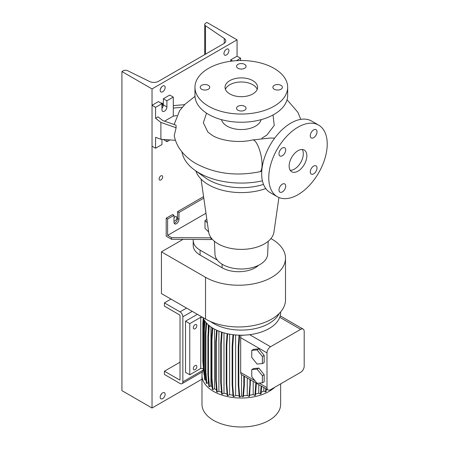 <?xml version="1.0" encoding="UTF-8"?>
<svg xmlns="http://www.w3.org/2000/svg" width="449" height="449" viewBox="0 0 449 449"><rect width="100%" height="100%" fill="white"/><g stroke="black" fill="none" stroke-linecap="round" stroke-linejoin="round"><path stroke-width="0.67" d="M274.676 138.14L270.438 138.028L252.607 139.953A16.282 4.816 77.4 0 1 258.798 147.833A16.282 4.816 77.4 0 1 262.07 164.603A16.282 4.816 77.4 0 1 259.735 171.731C236.421 176.479 215.2 173.78 196.067 163.632C189.181 159.715 183.675 154.709 179.549 148.619C176.906 144.629 175.138 140.301 174.24 135.643L176.103 127.74L176.03 125.181L162.819 120.573L158.054 116.852L155.573 118.283L160.888 122.431L160.888 139.28L175.464 140.318M297.996 171.153A12.527 7.229 120 0 0 306.179 160.113A12.527 7.229 120 0 0 304.259 150.078A12.527 7.229 120 0 0 297.996 150.696A12.527 7.229 120 0 0 289.813 161.735A12.527 7.229 120 0 0 291.732 171.771A12.527 7.229 120 0 0 297.996 171.153M290.217 170.306A12.527 7.229 120 0 0 294.454 169.105A12.527 7.229 120 0 0 302.228 149.495M208.353 89.233A4.759 2.75 0 0 0 209.745 87.291A4.759 2.75 0 0 0 206.809 84.749A4.759 2.75 0 0 0 201.618 85.344A4.759 2.75 0 0 0 200.226 87.291A4.759 2.75 0 0 0 203.167 89.828A4.759 2.75 0 0 0 208.353 89.233M244.677 68.259A4.759 2.75 0 0 0 246.069 66.317A4.759 2.75 0 0 0 243.133 63.78A4.759 2.75 0 0 0 237.942 64.375A4.759 2.75 0 0 0 236.55 66.317A4.759 2.75 0 0 0 239.491 68.854A4.759 2.75 0 0 0 244.677 68.259M281.001 89.233A4.759 2.75 0 0 0 282.393 87.291A4.759 2.75 0 0 0 279.458 84.749A4.759 2.75 0 0 0 274.266 85.344A4.759 2.75 0 0 0 272.874 87.291A4.759 2.75 0 0 0 275.815 89.828A4.759 2.75 0 0 0 281.001 89.233M244.677 106.318A4.759 2.75 0 0 0 239.491 105.723A4.759 2.75 0 0 0 236.55 108.26A4.759 2.75 0 0 0 237.942 110.201A4.759 2.75 0 0 0 243.133 110.802A4.759 2.75 0 0 0 246.069 108.26A4.759 2.75 0 0 0 244.677 106.318M313.649 173.853A4.759 2.75 120 0 0 316.758 169.655A4.759 2.75 120 0 0 316.029 165.844A4.759 2.75 120 0 0 313.649 166.079A4.759 2.75 120 0 0 310.54 170.272A4.759 2.75 120 0 0 311.269 174.089A4.759 2.75 120 0 0 313.649 173.853M313.649 137.691A4.759 2.75 120 0 0 316.758 133.499A4.759 2.75 120 0 0 316.029 129.682A4.759 2.75 120 0 0 313.649 129.918A4.759 2.75 120 0 0 310.54 134.116A4.759 2.75 120 0 0 311.269 137.927A4.759 2.75 120 0 0 313.649 137.691M282.337 155.769A4.759 2.75 120 0 0 285.446 151.577A4.759 2.75 120 0 0 284.717 147.76A4.759 2.75 120 0 0 282.337 147.996A4.759 2.75 120 0 0 279.227 152.194A4.759 2.75 120 0 0 279.957 156.005A4.759 2.75 120 0 0 282.337 155.769M282.337 191.931A4.759 2.75 120 0 0 285.446 187.733A4.759 2.75 120 0 0 284.717 183.922A4.759 2.75 120 0 0 282.337 184.157A4.759 2.75 120 0 0 279.227 188.35A4.759 2.75 120 0 0 279.957 192.166A4.759 2.75 120 0 0 282.337 191.931M206.557 113.17L203.335 122.712L207.82 132.017L212.355 135.424C221.099 140.829 239.048 143.276 252.607 139.953M173.286 105.588L184.724 104.673L179.695 110.538L174.105 124.513M181.952 151.885A59.622 34.421 0 0 0 194.748 170.154A59.622 34.421 0 0 0 262.424 180.846M195.809 170.917A46.342 26.755 0 0 0 265.769 188.563M194.748 170.154L205.12 177.636A46.342 26.755 0 0 0 263.512 184.41M201.057 179.095L208.656 232.032A32.766 18.92 0 0 0 230.034 248.23A32.766 18.92 0 0 0 264.478 243.846A32.766 18.92 0 0 0 273.963 232.032L278.919 197.509M214.42 241.281L214.976 254.162A26.345 15.21 0 0 0 231.532 267.913A26.345 15.21 0 0 0 259.937 264.545A26.345 15.21 0 0 0 267.649 254.162L268.199 241.281M221.48 119.653A20.042 11.573 0 0 0 235.012 128.953A20.042 11.573 0 0 0 255.481 126.152A20.042 11.573 0 0 0 261.138 119.653M273.026 114.983L274.244 125.423L266.897 135.07L261.84 138.197M194.967 87.291L194.967 95.469A46.342 26.755 0 0 0 223.574 120.192A46.342 26.755 0 0 0 274.081 114.388A46.342 26.755 0 0 0 287.657 95.469L287.657 87.291A46.342 26.755 0 0 0 259.045 62.568A46.342 26.755 0 0 0 208.538 68.371A46.342 26.755 0 0 0 194.967 87.291A46.342 26.755 0 0 0 223.574 112.009A46.342 26.755 0 0 0 274.081 106.211A46.342 26.755 0 0 0 287.657 87.291M252.826 93.936A16.282 9.401 0 0 0 257.591 87.291A16.282 9.401 0 0 0 247.539 78.603A16.282 9.401 0 0 0 229.798 80.64A16.282 9.401 0 0 0 225.028 87.291A16.282 9.401 0 0 0 235.08 95.974A16.282 9.401 0 0 0 252.826 93.936M257.204 89.334A16.282 9.401 0 0 0 245.856 82.352A16.282 9.401 0 0 0 229.798 84.732A16.282 9.401 0 0 0 225.415 89.334M176.861 115.578L173.286 116.128L173.286 97.107L166.91 100.789L166.91 106.924A3.508 2.026 -60 0 1 164.429 111.223A3.508 2.026 -60 0 1 162.678 111.397A3.508 2.026 -60 0 1 161.954 109.792L161.954 103.652L155.573 107.333L155.573 118.283M203.571 196.623L177.54 211.653L177.54 218.607A3.508 2.026 -60 0 1 175.059 222.9A3.508 2.026 -60 0 1 174.167 223.226M212.046 238.98L211.019 239.57L171.518 239.266L166.203 236.196L166.203 218.197L167.623 219.017L173.999 215.335L173.999 222.289A3.508 2.026 120 0 0 174.723 223.894A3.508 2.026 120 0 0 176.479 223.72A3.508 2.026 120 0 0 178.955 219.426L178.955 212.472L203.79 198.132M318.661 125.125L311.578 121.039A41.336 23.864 120 0 0 290.907 123.082A41.336 23.864 120 0 0 263.905 159.507A41.336 23.864 120 0 0 270.242 192.632L277.325 196.724A41.336 23.864 120 0 0 297.996 194.675A41.336 23.864 120 0 0 324.997 158.25A41.336 23.864 120 0 0 318.661 125.125A41.336 23.864 120 0 0 297.996 127.174A41.336 23.864 120 0 0 270.994 163.599A41.336 23.864 120 0 0 277.325 196.724M177.54 211.653L178.955 212.472M173.999 215.335L172.579 214.515L166.203 218.197M167.623 219.017L167.623 235.377L171.518 237.628L211.148 237.863M171.518 239.266L171.518 237.628M211.019 239.57L211.019 237.936M167.623 235.377L205.956 213.247M206.854 219.477L204.997 220.549L204.997 228.322L208.645 231.97M163.369 139.459L166.91 141.699L169.975 139.931M161.954 103.652L158.407 101.609L152.031 105.291L152.031 146.2L155.573 148.243L161.954 144.561L161.954 139.358M173.286 97.107L169.744 95.065L163.369 98.746L163.369 104.881A3.508 2.026 -60 0 1 161.954 108.288M166.91 139.712L166.91 141.699M155.573 107.333L152.031 105.291M160.888 139.28L155.573 137.293L155.573 148.243M166.91 100.789L163.369 98.746M173.286 116.128L164.547 121.174M173.286 108.057L182.507 107.317M160.888 122.431L176.103 127.74M240.602 60.536L240.602 58.247L237.061 56.198L230.679 59.88L230.679 61.244M232.633 61.008L230.679 59.88M240.602 58.247L236.376 60.682M204.997 220.549L207.343 222.895M285.497 258.186L285.497 299.91A46.848 27.047 0 0 1 256.581 324.902A46.848 27.047 0 0 1 205.53 319.037L161.421 293.573L161.421 251.844L205.53 277.308A46.848 27.047 0 0 0 256.581 283.173A46.848 27.047 0 0 0 285.497 258.186A46.848 27.047 0 0 0 271.78 239.059L270.921 238.565M183.052 239.356L161.421 251.844M217.338 260.094L200.069 250.121A23.421 13.521 180 0 1 193.205 240.563L193.205 245.468A23.421 13.521 0 0 0 200.069 255.032L222.092 267.75A23.421 13.521 0 0 0 258.624 265.252M193.205 240.563A23.421 13.521 180 0 1 193.289 239.435M280.642 383.873L280.642 404.28A39.332 22.708 180 0 1 256.362 425.259A39.332 22.708 180 0 1 213.499 420.337A39.332 22.708 180 0 1 201.977 404.28L201.977 375.319A39.332 22.708 180 0 1 203.408 369.258M274.743 387.279A39.332 22.708 180 0 1 213.499 391.376A39.332 22.708 180 0 1 201.977 375.319M279.211 313.447A39.332 22.708 180 0 1 213.499 323.437A39.332 22.708 180 0 1 210.626 321.585M280.642 311.909L280.642 312.493A39.332 22.708 180 0 1 279.749 317.297A39.332 22.708 180 0 1 249.633 334.685A39.332 22.708 180 0 1 213.499 328.55A39.332 22.708 180 0 1 202.97 317.561M195.079 324.661A2.503 1.448 -60 0 1 196.331 324.537A2.503 1.448 -60 0 1 196.713 326.546A2.503 1.448 -60 0 1 195.079 328.752A2.503 1.448 -60 0 1 193.822 328.876A2.503 1.448 -60 0 1 193.44 326.872A2.503 1.448 -60 0 1 195.079 324.661M195.079 365.57A2.503 1.448 -60 0 1 196.331 365.447A2.503 1.448 -60 0 1 196.713 367.456A2.503 1.448 -60 0 1 195.079 369.662A2.503 1.448 -60 0 1 193.822 369.785A2.503 1.448 -60 0 1 193.44 367.776A2.503 1.448 -60 0 1 195.079 365.57M197.38 314.334L185.51 321.187L185.51 372.322L189.764 374.775L200.748 368.433L203.358 368.567M185.51 321.187L189.764 323.639L200.748 317.297L202.684 317.398M189.764 374.775L189.764 323.639M200.748 368.433L200.748 317.297M251.76 357.455L257.075 364.066L262.39 363.589L264.164 362.567L264.164 355.485L258.849 348.873L253.533 349.344L251.76 350.366L251.76 357.455M262.39 363.589L262.39 356.506L264.164 355.485M262.39 356.506L257.075 349.894L258.849 348.873M257.075 349.894L251.76 350.366M241.236 335.201A5.012 2.89 120 0 0 240.686 337.699L240.686 372.474A5.012 2.89 120 0 0 241.5 374.606L241.5 395.967L242.887 396.77L243.442 396.45L244.374 384.748L244.374 376.296M266.998 352.886L266.998 387.661A5.012 2.89 120 0 0 268.031 389.957A5.012 2.89 120 0 0 270.539 389.704L300.65 372.322A5.012 2.89 120 0 0 304.192 366.182L304.192 331.413A5.012 2.89 120 0 0 303.159 329.117A5.012 2.89 120 0 0 300.65 329.364L270.539 346.751A5.012 2.89 120 0 0 266.998 352.886L240.686 337.699M258.849 368.096L253.533 368.573L251.76 369.594L251.76 376.683L257.075 383.294L262.39 382.817L264.164 381.796L264.164 374.707L258.849 368.096L257.075 369.123L251.76 369.594M247.264 377.963L247.264 395.462A35.398 20.435 180 0 1 243.504 395.715M227.065 394.026A35.398 20.435 180 0 1 223.989 393.144L223.989 332.877M208.572 383.092A35.398 20.435 180 0 1 208.274 382.655L208.274 379.282M208.274 331.311L208.274 324.812M267.015 389.367A35.398 20.435 180 0 1 266.218 389.839M239.104 395.715A35.398 20.435 180 0 1 235.63 395.49L235.63 334.96M253.208 381.392L253.208 394.564A35.398 20.435 180 0 1 249.627 395.182M258.787 384.613L258.787 393.094A35.398 20.435 180 0 1 255.571 394.026M212.141 386.898A35.398 20.435 180 0 1 210.935 385.814L210.935 326.917M232.986 395.182A35.398 20.435 180 0 1 229.613 394.609L229.613 334.174M221.509 392.258A35.398 20.435 180 0 1 218.904 391.141L218.904 331.154M263.838 387.532L263.838 391.085A35.398 20.435 180 0 1 261.155 392.241M216.491 389.889A35.398 20.435 180 0 1 214.515 388.671L214.515 329.111M263.838 391.085L265.511 392.05L266.072 391.73L266.291 388.946M258.787 393.094L260.476 394.07L261.037 393.745L261.627 386.258M253.208 394.564L254.914 395.552L255.47 395.232L256.401 383.238M247.264 395.462L248.993 396.467L249.549 396.141L250.475 379.82M241.5 395.967L239.732 396.989L238.806 385.287L238.806 346.931L239.659 335.179M239.081 335.162L238.251 346.611L238.251 384.967L239.177 396.663L239.732 396.989M235.63 395.49L233.632 396.641L232.705 384.945L232.705 346.589L233.564 334.752M232.705 384.945L232.15 384.625L233.076 396.321L233.632 396.641M229.613 394.609L227.727 395.698L226.801 383.996L226.801 345.64L227.66 333.787M226.801 383.996L226.245 383.676L227.172 395.378L227.727 395.698M223.989 393.144L222.193 394.177L221.267 382.475L221.267 344.119L222.126 332.316M221.267 382.475L220.712 382.155L221.638 393.857L222.193 394.177M218.904 391.141L217.198 392.129L216.272 380.426L216.272 342.071L217.12 330.397M216.272 380.426L215.711 380.107L216.643 391.809L217.198 392.129M214.515 388.671L212.888 389.614L211.956 377.912L211.956 339.556L212.787 328.129M211.956 377.912L211.4 377.592L212.332 389.294L212.888 389.614M210.935 385.814L209.391 386.707L208.465 375.005L208.465 336.649L209.262 325.654M208.465 375.005L207.909 374.685L208.836 386.387L209.391 386.707M208.274 382.655L206.815 383.497L205.889 371.794L205.889 333.439L206.635 323.207M205.889 371.794L205.333 371.475L206.259 383.177L206.815 383.497M205.984 379.652L205.244 380.079L204.312 368.376L204.312 330.021L204.957 321.158M204.312 368.376L203.756 368.057L204.688 379.753L205.244 380.079M203.756 364.835L203.229 364.532L204.418 376.38M204.02 374.55L202.853 361.641L202.853 323.28L203.257 318.223M242.471 335.19L242.999 335.493L243.15 335.173M268.031 389.957L244.043 376.105A5.012 2.89 -60 0 1 243.813 375.948L241.5 374.606M262.39 382.817L262.39 375.734L264.164 374.707M262.39 375.734L257.075 369.123M254.914 395.552L255.846 382.918M255.846 383.856L256.401 383.536M265.511 392.05L265.78 388.654M260.476 394.07L261.122 385.966M248.993 396.467L249.919 384.765L249.919 379.495M249.919 384.765L250.475 384.445M242.999 335.493L242.976 335.179M242.887 396.77L243.813 385.068L243.813 375.948M243.813 385.068L244.374 384.748M238.251 384.967L238.806 385.287M238.251 346.611L238.806 346.931M215.711 380.107L215.711 341.751L216.272 342.071M215.711 341.751L216.558 330.138M220.712 382.155L220.712 343.799L221.267 344.119M220.712 343.799L221.559 332.125M205.333 371.475L205.333 333.119L205.889 333.439M205.333 333.119L206.097 322.606M232.15 384.625L232.15 346.263L232.705 346.589M232.15 346.263L232.992 334.685M211.4 377.592L211.4 339.236L211.956 339.556M211.4 339.236L212.237 327.781M203.784 329.347L204.25 320.092M203.229 364.532L203.229 326.17L203.784 326.496M203.229 326.17L203.734 319.2M203.756 368.057L203.756 329.701L204.312 330.021M203.756 329.701L204.435 320.39M207.909 374.685L207.909 336.329L208.465 336.649M207.909 336.329L208.718 325.199M226.245 383.676L226.245 345.32L226.801 345.64M226.245 345.32L227.093 333.663M164.429 302.879L164.429 306.151L179.667 314.945A0.5 0.292 60 0 1 180.021 315.557L180.021 379.787A0.5 0.292 60 0 1 179.667 379.989L164.429 371.194L164.429 374.466L180.021 383.468A4.007 2.312 -120 0 0 182.025 383.665A4.007 2.312 -120 0 0 182.855 381.83L182.855 316.786A4.007 2.312 -120 0 0 180.021 311.875L164.429 302.879L170.985 299.096M164.429 371.194L180.021 362.197M160.888 179.948A2.503 1.448 120 0 0 162.527 177.742A2.503 1.448 120 0 0 162.14 175.733A2.503 1.448 120 0 0 160.888 175.856A2.503 1.448 120 0 0 159.255 178.062A2.503 1.448 120 0 0 159.636 180.071A2.503 1.448 120 0 0 160.888 179.948M161.954 106.312A2.503 1.448 120 0 0 162.14 103.118A2.503 1.448 120 0 0 161.079 103.147M173.999 221.06A2.503 1.448 120 0 0 175.059 220.857A2.503 1.448 120 0 0 176.698 218.646A2.503 1.448 120 0 0 176.311 216.643A2.503 1.448 120 0 0 175.059 216.766A2.503 1.448 120 0 0 173.999 217.787M224.276 51.932L224.842 50.821M226.431 54.974A3.508 2.026 120 0 0 228.721 51.882A3.508 2.026 120 0 0 228.182 49.07A3.508 2.026 120 0 0 226.431 49.244A3.508 2.026 120 0 0 224.141 52.337A3.508 2.026 120 0 0 224.674 55.148A3.508 2.026 120 0 0 226.431 54.974M160.484 88.807A3.508 2.026 120 0 0 161.472 87.1M162.661 91.787A3.508 2.026 120 0 0 164.951 88.7A3.508 2.026 120 0 0 164.413 85.888A3.508 2.026 120 0 0 162.661 86.062A3.508 2.026 120 0 0 160.372 89.155A3.508 2.026 120 0 0 160.905 91.961A3.508 2.026 120 0 0 162.661 91.787M160.484 395.625A3.508 2.026 120 0 0 161.472 393.913M162.661 398.605A3.508 2.026 120 0 0 164.951 395.513A3.508 2.026 120 0 0 164.413 392.701A3.508 2.026 120 0 0 162.661 392.875A3.508 2.026 120 0 0 160.372 395.967A3.508 2.026 120 0 0 160.905 398.779A3.508 2.026 120 0 0 162.661 398.605M158.463 81.325A6.516 3.76 180 0 1 149.635 81.533L127.6 70.706A3.255 1.88 -0 0 0 123.189 70.807L121.92 71.543L152.031 88.924L237.061 39.838L206.944 22.45L205.676 23.185A3.255 1.88 -0 0 0 204.722 24.51A3.255 1.88 -0 0 0 205.496 25.733L224.253 38.451A6.516 3.76 180 0 1 225.802 40.887A6.516 3.76 180 0 1 223.899 43.547L158.463 81.325M237.061 56.198L237.061 39.838M121.92 71.543L121.92 390.63L152.031 408.012L152.031 88.924M152.031 408.012L201.977 379.175M178.955 219.426L177.54 218.607M166.91 106.924L163.369 104.881M205.53 319.037L205.53 277.308M222.092 264.192L222.092 267.75M200.069 250.121L200.069 255.032M266.998 387.661L259.112 383.109M255.038 380.758L240.686 372.474M300.65 329.364L279.749 317.297M270.539 346.751L249.633 334.685M182.855 381.83L202.987 370.206M192.245 311.365L182.855 316.786M180.021 311.875L186.576 308.093M179.667 379.989L180.021 379.787M224.253 43.329L224.253 38.451M205.496 54.172L205.496 25.733M194.989 96.383L184.432 104.696M300.735 119.378L297.923 112.357L287.057 99.757M261.75 171.327L259.735 171.731M303.159 329.117L280.204 315.866M182.025 383.665L202.432 371.884M204.722 54.621L204.722 24.51"/></g></svg>
